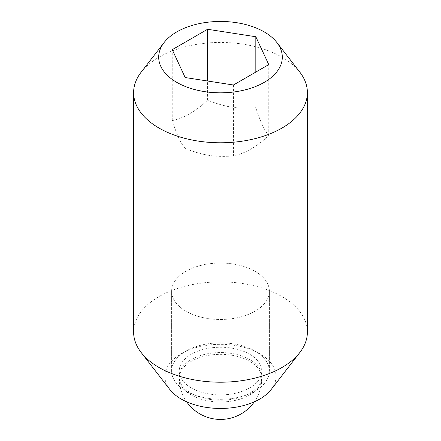 <?xml version="1.0" encoding="UTF-8"?>
<svg xmlns="http://www.w3.org/2000/svg" width="441" height="441" viewBox="0 0 441 441"><rect width="100%" height="100%" fill="white"/><g stroke="black" fill="none" stroke-linecap="round" stroke-linejoin="round"><path stroke-width="0.33" stroke-dasharray="2.21 1.65" d="M185.942 311.208A48.874 28.218 180 0 1 171.626 291.253A48.874 28.218 180 0 1 201.796 265.184A48.874 28.218 180 0 1 255.058 271.303A48.874 28.218 180 0 1 269.374 291.253A48.874 28.218 180 0 1 239.204 317.322A48.874 28.218 180 0 1 185.942 311.208A48.874 28.218 180 0 1 171.626 291.253A48.874 28.218 180 0 1 201.796 265.184A48.874 28.218 180 0 1 255.058 271.303A48.874 28.218 180 0 1 269.374 291.253A48.874 28.218 180 0 1 239.204 317.322A48.874 28.218 180 0 1 185.942 311.208M185.942 391.018A48.874 28.218 180 0 1 171.626 371.063A48.874 28.218 180 0 1 201.796 344.994A48.874 28.218 180 0 1 255.058 351.113A48.874 28.218 180 0 1 269.374 371.063A48.874 28.218 180 0 1 239.204 397.132A48.874 28.218 180 0 1 185.942 391.018A48.874 28.218 180 0 1 171.626 371.063A48.874 28.218 180 0 1 201.796 344.994A48.874 28.218 180 0 1 255.058 351.113A48.874 28.218 180 0 1 269.374 371.063A48.874 28.218 180 0 1 248.123 394.342A48.874 28.218 180 0 1 192.877 394.342A48.874 28.218 180 0 1 185.942 391.018M191.317 387.915A41.272 23.825 180 0 1 179.228 371.063A41.272 23.825 180 0 1 204.707 349.052A41.272 23.825 180 0 1 249.683 354.217A41.272 23.825 180 0 1 261.772 371.063A41.272 23.825 180 0 1 236.293 393.08A41.272 23.825 180 0 1 191.317 387.915M133.612 332.045A86.888 50.164 180 0 1 187.249 285.702A86.888 50.164 180 0 1 281.937 296.572A86.888 50.164 180 0 1 307.388 332.045M169.802 389.475A55.533 32.061 180 0 1 189.007 349.978A55.533 32.061 180 0 1 259.771 353.715A55.533 32.061 180 0 1 271.198 389.475M141.181 72.131A86.888 50.164 180 0 1 281.937 57.143A86.888 50.164 180 0 1 299.819 72.131M233.432 85.003L233.432 155.943C245.207 153.396 256.982 146.599 268.756 135.547C264.446 130.514 260.135 121.225 255.83 107.687C237.374 109.087 226.024 107.328 207.568 100.223C195.793 111.27 184.018 118.072 172.244 120.619C176.554 134.158 180.865 143.446 185.17 148.479L185.17 77.539M191.317 393.234A41.272 23.825 0 0 0 197.171 396.04A41.272 23.825 0 0 0 243.829 396.04A41.272 23.825 0 0 0 249.683 359.536A41.272 23.825 0 0 0 191.317 359.536A41.272 23.825 0 0 0 191.317 393.234M207.568 100.223L207.568 81.001M172.244 120.619L172.244 49.673M255.83 107.687L255.83 72.07M268.756 135.547L268.756 64.606M185.17 148.479C203.626 155.585 214.976 157.343 233.432 155.943M191.317 395.009A41.272 23.825 180 0 1 179.228 378.158A41.272 23.825 180 0 1 204.707 356.146A41.272 23.825 180 0 1 249.683 361.311A41.272 23.825 180 0 1 261.772 378.158A41.272 23.825 180 0 1 236.293 400.174A41.272 23.825 180 0 1 191.317 395.009M171.626 371.063L171.626 291.253L171.626 371.063M179.228 371.063L179.228 378.158A41.272 41.272 0 0 0 186.681 401.817M254.319 401.817A41.272 41.272 0 0 0 261.772 378.158L261.772 371.063M269.374 371.063L269.374 291.253L269.374 371.063M243.829 396.04L248.123 394.342M197.171 396.04L192.877 394.342"/><path stroke-width="0.66" d="M276.92 42.573L299.819 72.131A86.888 50.164 180 0 1 307.388 92.61L307.388 332.045A86.888 50.164 180 0 1 299.819 352.524A86.888 50.164 180 0 1 159.063 367.518A86.888 50.164 180 0 1 141.181 352.524A86.888 50.164 180 0 1 133.612 332.045L133.612 92.61A86.888 50.164 180 0 1 141.181 72.131L164.08 42.573A61.806 35.682 180 0 1 264.203 31.906A61.806 35.682 180 0 1 276.92 42.573A61.806 35.682 180 0 1 255.548 86.53A61.806 35.682 180 0 1 176.797 82.373A61.806 35.682 180 0 1 164.08 42.573M299.819 352.524L271.198 389.475A55.533 32.061 180 0 1 181.229 399.055A55.533 32.061 180 0 1 169.802 389.475L141.181 352.524M307.388 92.61A86.888 50.164 180 0 1 253.751 138.959A86.888 50.164 180 0 1 159.063 128.083A86.888 50.164 180 0 1 133.612 92.61M207.568 81.001L207.568 29.277L255.83 36.746L268.756 64.606L233.432 85.003L185.17 77.539L172.244 49.673L207.568 29.277M255.83 72.07L255.83 36.746M186.681 401.817A41.272 41.272 0 0 0 254.319 401.817"/></g></svg>
